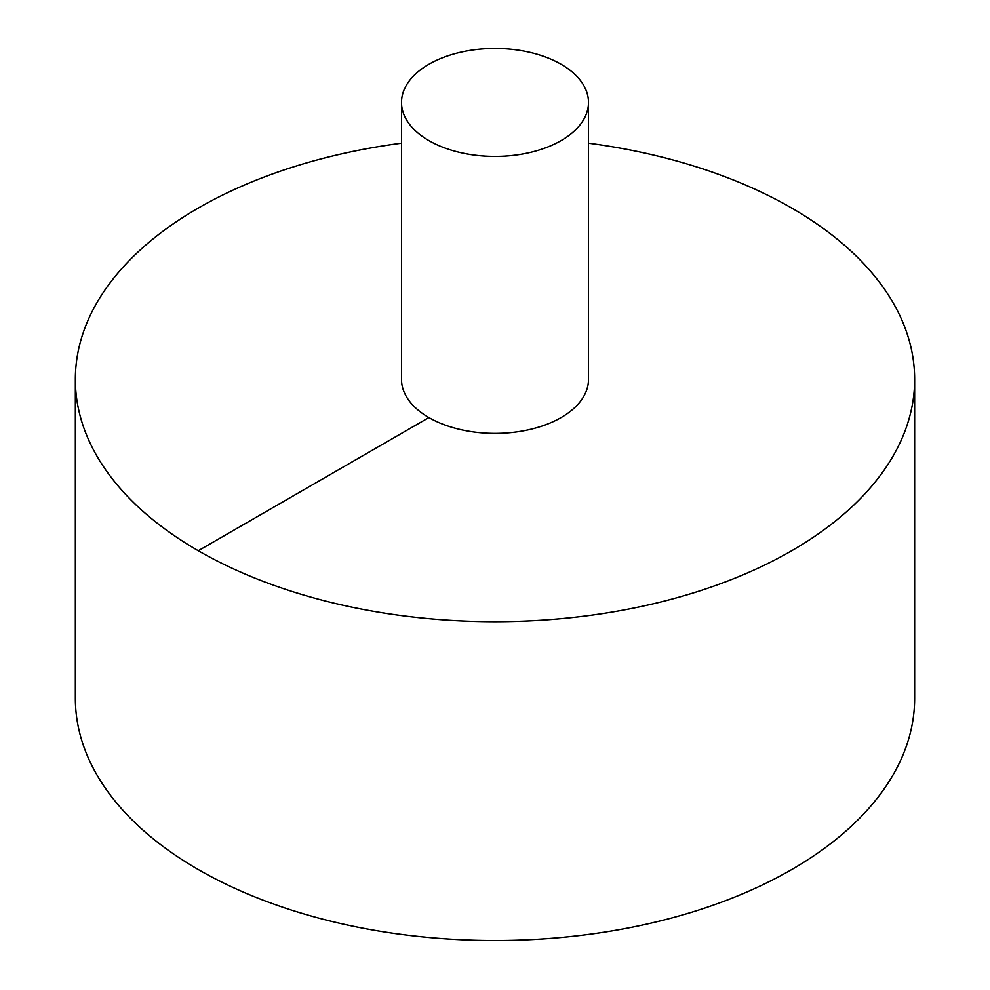 <?xml version="1.0" encoding="UTF-8"?>
<svg xmlns="http://www.w3.org/2000/svg" width="990" height="990" viewBox="0 0 990 990"><rect width="100%" height="100%" fill="white"/><g stroke="black" fill="none" stroke-linecap="round" stroke-linejoin="round"><path stroke-width="1.49" d="M401.507 143.203A419.649 242.278 0 0 0 198.26 208.073A419.649 242.278 0 0 0 75.351 379.405L75.351 698.222A419.649 242.278 0 0 0 495 940.5A419.649 242.278 0 0 0 914.649 698.222L914.649 379.405A419.649 242.278 0 0 0 588.493 143.203M75.351 379.405A419.649 242.278 0 0 0 495 621.683A419.649 242.278 0 0 0 914.649 379.405M401.507 102.44L401.507 379.405A93.493 53.98 0 0 0 495 433.385A93.493 53.98 0 0 0 588.493 379.405L588.493 102.44A93.493 53.98 0 0 0 530.776 52.569A93.493 53.98 0 0 0 428.893 64.276A93.493 53.98 0 0 0 401.507 102.44A93.493 53.98 0 0 0 495 156.42A93.493 53.98 0 0 0 588.493 102.44M198.26 550.725L428.893 417.57"/></g></svg>
